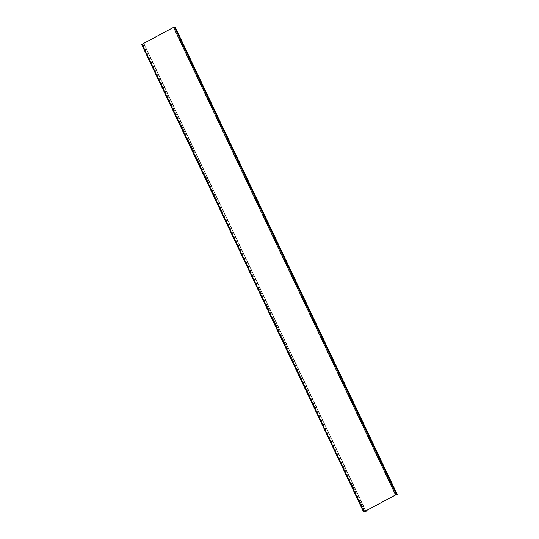 <?xml version="1.0" encoding="UTF-8"?>
<svg xmlns="http://www.w3.org/2000/svg" width="539" height="539" viewBox="0 0 539 539"><rect width="100%" height="100%" fill="white"/><g stroke="black" fill="none" stroke-linecap="round" stroke-linejoin="round"><path stroke-width="0.4" stroke-dasharray="2.69 2.02" d="M141.69 44.488L143.974 43.928L365.988 511.491M175.35 27.172L173.652 27.361L141.811 44.4L363.825 511.956M175.283 27.226L397.297 494.789M175.094 27.004L174.724 27.327L175.242 27.213M143.812 43.996L365.772 511.45M143.974 43.928L141.811 44.4M174.966 27.105L396.98 494.661M174.906 27.038L396.92 494.593M174.831 27.145L396.798 494.607M142.902 44.178L364.762 511.41M142.902 44.211L364.91 511.767M142.323 44.42L364.337 511.976M173.652 27.361L395.666 494.923M174.272 27.112L396.286 494.667M364.108 511.754L142.094 44.198M142.485 44.333L364.371 511.612M141.851 44.407L363.845 511.922M174.724 27.327L396.738 494.89M174.946 27.044L396.96 494.6M144.048 43.821L365.813 510.844M396.408 494.654L174.548 27.415M143.873 43.902L365.887 511.464"/><path stroke-width="0.81" d="M175.242 27.213L397.364 494.728L395.592 494.93L363.65 512.043L365.988 511.491L364.108 511.754L395.666 494.923L397.364 494.728M363.677 511.996L141.636 44.481L173.578 27.368L175.094 27.004M175.067 26.95L397.081 494.512M174.434 27.024L396.448 494.58M173.578 27.368L395.592 494.93M142.02 44.205L364.034 511.76M365.813 510.844L366.062 511.376M397.135 494.519L175.121 26.957M141.636 44.481L363.65 512.043"/></g></svg>
